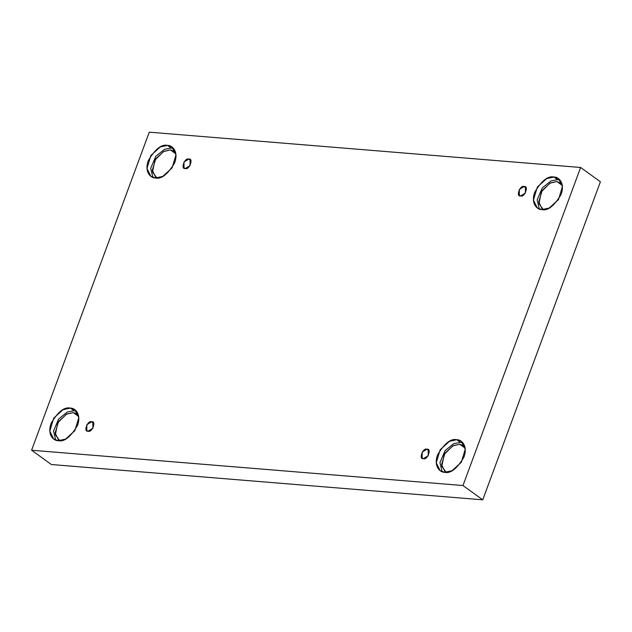 <?xml version="1.0" encoding="UTF-8"?>
<svg xmlns="http://www.w3.org/2000/svg" width="632" height="632" viewBox="0 0 632 632"><rect width="100%" height="100%" fill="white"/><g stroke="black" fill="none" stroke-linecap="round" stroke-linejoin="round"><path stroke-width="0.95" d="M524.086 186.559L519.322 189.442L519.322 195.438L520.634 195.904C515.514 197.2 520.199 184.528 524.086 186.559C529.205 185.271 524.521 197.935 520.634 195.904L525.397 193.021L525.397 187.025L524.086 186.559L526.251 188.123L524.086 186.559M188.763 159.114L183.999 161.997L183.999 167.994L185.31 168.46C180.191 169.755 184.876 157.091 188.763 159.114C193.882 157.826 189.197 170.49 185.31 168.46L190.074 165.584L190.074 159.58L188.763 159.114L190.927 160.678L188.763 159.114M91.593 421.813L86.829 424.688L86.829 430.684L88.132 431.15C83.021 432.446 87.706 419.782 91.593 421.813C96.704 420.517 92.019 433.181 88.132 431.15L92.904 428.275L92.904 422.279L91.593 421.813L93.757 423.377L91.593 421.813M426.916 449.257L422.152 452.133L422.144 458.129L423.456 458.595C418.344 459.891 423.029 447.227 426.916 449.257C432.027 447.962 427.343 460.625 423.456 458.595L428.219 455.719L428.219 449.723L426.916 449.257L429.081 450.813L426.916 449.257M170.45 149.91L163.98 151.317L155.741 158.798L152.288 170.34L155.741 177.3L156.934 178.003L152.517 172.038L154.951 160.086L163.514 151.554L170.45 149.91L175.854 153.813L170.45 149.91L174.487 151.348M167.504 145.415L160.196 147.003L150.89 155.448L146.987 168.491L150.89 176.352L155.456 177.979C151.348 178.319 143.985 172.686 148.267 160.615C155.188 149.041 161.595 143.978 167.504 145.415C171.612 145.076 178.967 150.708 174.693 162.78C167.772 174.353 161.358 179.417 155.456 177.979L162.756 176.391L172.062 167.938L175.965 154.903L172.062 147.043L167.504 145.415L171.138 148.038L167.504 145.415M152.889 177.418L150.685 168.333L155.812 156.302L164.502 149.31L171.138 148.038L164.502 149.31L155.812 156.302L150.685 168.333L152.889 177.418M543.378 209.627L538.962 203.662L541.395 191.709L549.958 183.177L556.887 181.534L562.29 185.437L556.887 181.534L550.425 182.94L542.185 190.422L538.733 201.964L542.185 208.923M553.94 177.039L546.641 178.627L537.334 187.08L533.432 200.115L537.334 207.983L541.893 209.611C537.785 209.95 530.43 204.31 534.704 192.239C541.624 180.673 548.039 175.601 553.94 177.039C558.048 176.699 565.411 182.34 561.129 194.403C554.209 205.977 547.802 211.048 541.893 209.611L549.2 208.023L558.506 199.57L562.409 186.527L558.506 178.666L553.94 177.039L557.582 179.67L553.94 177.039M539.333 209.05L537.129 199.957L542.256 187.925L550.946 180.942L557.582 179.67L550.946 180.942L542.256 187.925L537.129 199.957L539.333 209.05M446.208 472.325L441.792 466.361L444.225 454.408L452.781 445.876L459.717 444.233L465.12 448.135L459.717 444.233L453.247 445.631L445.015 453.112L441.555 464.662L445.015 471.622M456.77 439.73L449.463 441.318L440.164 449.771L436.254 462.814L440.156 470.674L444.723 472.302C440.615 472.641 433.252 467.001 437.534 454.937C444.454 443.364 450.869 438.292 456.77 439.73C460.878 439.398 468.241 445.031 463.959 457.102C457.039 468.668 450.624 473.739 444.723 472.302L452.03 470.714L461.328 462.261L465.231 449.226L461.336 441.357L456.77 439.73L460.404 442.361L456.77 439.73M442.155 471.741L439.951 462.656L445.078 450.624L453.776 443.632L460.404 442.361L453.776 443.632L445.078 450.624L439.951 462.656L442.155 471.741M59.764 440.694L55.347 434.729L57.781 422.776L66.336 414.244L73.273 412.601L78.676 416.504L73.273 412.601L66.802 414.007L58.571 421.489L55.118 433.031L58.571 439.991M70.326 408.106L63.018 409.694L53.72 418.147L49.817 431.182L53.72 439.05L58.278 440.678C54.17 441.01 46.815 435.377 51.089 423.306C58.01 411.732 64.424 406.668 70.326 408.106C74.434 407.766 81.797 413.407 77.515 425.47C70.594 437.044 64.188 442.116 58.278 440.678L65.586 439.09L74.892 430.637L78.795 417.594L74.892 409.733L70.326 408.106L73.968 410.729L70.326 408.106M55.711 440.109L53.515 431.024L58.634 418.992L67.332 412.009L73.968 410.729L67.332 412.009L58.634 418.992L53.515 431.024L55.711 440.109M51.374 464.52L482.745 499.825L462.972 485.542L31.6 450.237L51.374 464.52L31.6 450.237L149.255 132.175L580.626 167.48L462.972 485.542L482.745 499.825L600.4 181.763L580.626 167.48L600.4 181.763L482.745 499.825L51.374 464.52M31.6 450.237L462.972 485.542L580.626 167.48L149.255 132.175L31.6 450.237M76.527 411.298L73.968 410.729M77.317 414.047L73.273 412.601M462.972 442.921L460.404 442.361L462.972 442.921M463.754 445.671L459.717 444.233M560.149 180.231L557.582 179.67M561.974 183.888L556.887 181.534M173.705 148.599L171.138 148.038"/></g></svg>
